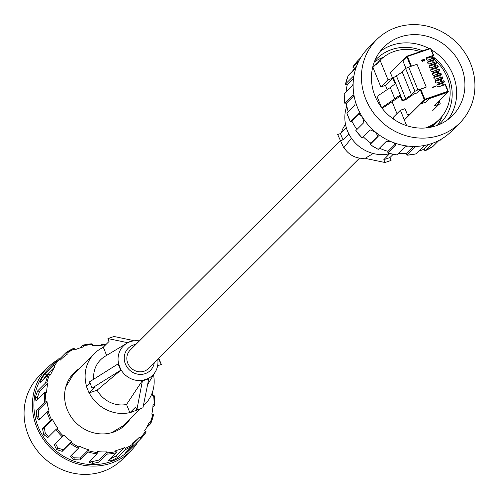 <?xml version="1.0" encoding="UTF-8"?>
<svg xmlns="http://www.w3.org/2000/svg" width="499" height="499" viewBox="0 0 499 499"><rect width="100%" height="100%" fill="white"/><g stroke="black" fill="none" stroke-linecap="round" stroke-linejoin="round"><path stroke-width="0.75" d="M359.567 158.114L148.496 368.493A12.974 12.032 -134.9 0 1 144.161 371.181A12.974 12.032 -134.9 0 1 129.073 365.661A12.974 12.032 -134.9 0 1 130.177 350.111L340.206 140.774M94.841 387.174L92.072 388.116L121.032 370.033L97.105 390.193L89.059 392.938L94.841 387.174M121.032 370.033L118.488 363.765L118.095 363.883L89.527 381.847L92.072 388.116M89.059 392.938L86.514 386.663L90.051 383.138M118.095 363.883L120.639 370.152M157.759 359.268A20.702 19.193 -134.9 0 1 155.301 371.867A20.702 19.193 -134.9 0 1 145.702 379.577A20.702 19.193 -134.9 0 1 120.446 368.761A20.702 19.193 -134.9 0 1 126.827 343.3A20.702 19.193 -134.9 0 1 130.314 341.684A20.702 19.193 -134.9 0 1 139.433 340.886M93.718 379.209A26.99 25.025 -134.9 0 1 105.071 356.33L126.827 343.3M126.553 404.477L129.908 412.754L135.697 406.984L136.851 409.835L142.489 380.444L126.553 404.477A26.99 25.025 -134.9 0 1 97.105 390.193M142.489 380.444L148.583 378.361L148.777 378.766L142.683 380.843M129.852 412.598A35.816 33.208 -134.9 0 1 89.202 392.888M106.624 355.4L103.287 347.185L109.069 341.422L107.915 338.571L127.145 342.582L127.295 343.025M86.639 386.544A35.816 33.208 -134.9 0 1 94.367 353.566A35.816 33.208 -134.9 0 1 103.349 347.335M107.915 338.571L114.009 336.488L133.239 340.505L133.383 340.917M133.239 340.505L127.145 342.582M135.953 344.354A15.675 14.533 45.1 0 0 133.514 344.952A15.675 14.533 45.1 0 0 125.392 364.058A15.675 14.533 45.1 0 0 145.165 373.651A15.675 14.533 45.1 0 0 154.272 362.736M71.65 376.227A35.816 33.208 -134.9 0 1 72.33 375.522L94.367 353.566M129.908 412.754L142.945 407.758L148.777 378.766M153.524 374.811A35.816 33.208 -134.9 0 1 144.928 404.296A35.816 33.208 -134.9 0 1 143.35 405.762M138.192 409.38A35.816 33.208 -134.9 0 1 136.346 410.334M157.466 366.528L158.563 365.43L161.333 364.482L158.401 358.619M140.681 408.531L122.897 426.252A35.816 33.208 -134.9 0 1 122.193 426.938M161.333 364.482L158.794 358.226M71.126 455.5L74.326 457.801L80.37 458.007L88.629 449.774A55.227 51.204 -134.9 0 1 79.422 446.212L78.38 448.27A57.304 53.131 -134.9 0 1 70.159 443.418L71.5 441.534A55.227 51.204 -134.9 0 1 63.828 435.122L62.2 436.762A57.304 53.131 -134.9 0 1 55.932 429.508L57.784 428.123A55.227 51.204 -134.9 0 1 52.576 419.634L50.53 420.694A57.304 53.131 -134.9 0 1 48.565 416.366A57.304 53.131 -134.9 0 1 46.962 411.912L49.139 411.17A55.227 51.204 -134.9 0 1 47.025 401.62L44.767 402.007A57.304 53.131 -134.9 0 1 44.33 392.757L46.607 392.707A55.227 51.204 -134.9 0 1 47.835 383.257L46.862 382.964A1.035 0.337 -167.2 0 0 45.609 382.951A57.304 53.131 -134.9 0 1 48.366 374.35A1.035 0.362 22.8 0 1 49.569 374.518L50.493 374.967A55.227 51.204 -134.9 0 1 54.921 366.753L54.079 366.154A1.035 0.38 -146.1 0 0 52.956 365.829A57.304 53.131 -134.9 0 1 58.57 358.912A1.035 0.387 44.2 0 1 59.587 359.361L60.329 360.091A55.227 51.204 -134.9 0 1 60.834 359.579A55.227 51.204 -134.9 0 1 67.421 354.103L66.81 353.267A1.035 0.38 -124.6 0 0 65.949 352.687A1.035 0.38 -124.6 0 0 65.924 352.699L59.406 359.199M80.37 458.007L79.946 459.928L73.727 459.666L70.247 456.448L78.38 448.27M79.946 459.928L87.936 451.963L88.629 449.774M146.457 427.836L150.723 423.589A1.035 0.362 -157.2 0 0 150.754 423.545A1.035 0.362 -157.2 0 0 150.068 422.865L149.145 422.422A55.227 51.204 -134.9 0 1 144.716 430.631L145.558 431.236A1.035 0.38 33.9 0 1 146.145 432.084A1.035 0.38 33.9 0 1 146.126 432.109A57.304 53.131 -134.9 0 1 140.518 439.02L140.518 439.02A1.035 0.387 -135.8 0 0 140.051 438.022L139.308 437.299A55.227 51.204 -134.9 0 1 138.803 437.81A55.227 51.204 -134.9 0 1 132.216 443.28L132.828 444.122A1.035 0.38 55.4 0 1 133.158 445.233A57.304 53.131 -134.9 0 1 125.374 449.63A1.035 0.368 -114.3 0 0 125.18 448.439L124.713 447.516A55.227 51.204 -134.9 0 1 115.812 450.553L116.111 451.533A1.035 0.337 76.6 0 1 116.136 452.78A57.304 53.131 -134.9 0 1 107.11 454.121L107.11 451.851A55.227 51.204 -134.9 0 1 97.473 451.57L97.112 453.834A57.304 53.131 -134.9 0 1 87.936 451.963M152.887 407.041L154.79 405.107L153.031 404.683A55.227 51.204 -134.9 0 1 151.796 414.133L152.775 414.42A1.035 0.337 12.8 0 1 153.511 414.925A1.035 0.337 12.8 0 1 153.48 414.987A57.304 53.131 -134.9 0 1 150.76 423.489M152.17 392.95A55.227 51.204 -134.9 0 1 152.613 395.763L154.322 395.932A57.304 53.131 -134.9 0 1 154.759 405.032M83.077 345.127A57.304 53.131 -134.9 0 1 91.978 343.811L92.527 345.533A55.227 51.204 -134.9 0 1 102.158 345.813L102.052 344.061L100.436 345.632M65.968 352.674A57.304 53.131 -134.9 0 1 73.715 348.308A1.035 0.368 65.7 0 1 73.752 348.277A1.035 0.368 65.7 0 1 74.457 348.951L74.925 349.868A55.227 51.204 -134.9 0 1 83.826 346.83L83.526 345.857A1.035 0.337 -103.4 0 0 83.009 345.121A1.035 0.337 -103.4 0 0 82.946 345.152L80.283 347.815M129.865 419.31A36.539 33.882 -134.9 0 1 125.611 424.574A36.539 33.882 -134.9 0 1 67.309 409.785A36.539 33.882 -134.9 0 1 74.02 372.815A36.539 33.882 -134.9 0 1 79.297 368.58M73.727 459.666L74.326 457.801M131.961 446.43L132.528 446.985L129.584 449.93A57.304 53.131 -134.9 0 1 38.155 426.739A57.304 53.131 -134.9 0 1 48.677 368.761L50.642 366.815M132.528 446.985L140.518 439.02L146.145 432.084M131.274 448.245L127.632 451.639L125.174 453.198L133.158 445.233M124.943 453.51L125.174 453.198M109.761 459.136L116.448 455.755L117.384 457.589L125.374 449.63M117.384 457.589L111.477 460.752L108.152 460.739L116.136 452.78M107.965 461.132L108.152 460.739M89.901 461.026L92.664 461.538L98.852 460.084L99.12 462.086L107.11 454.121M99.12 462.086L92.758 463.54L88.941 462.161L97.112 453.834M55.476 443.468L57.896 448.096L63.242 449.767L62.175 451.377L70.159 443.418M62.175 451.377L56.68 449.593L54.21 444.728L62.2 436.762M50.53 420.694L42.54 428.653L43.675 434.542L47.848 437.548L55.932 429.508M46.962 411.912L38.679 420.046L36.277 416.322L36.776 409.966L38.76 409.854L38.23 416.035L39.677 419.172M38.76 409.854L47.025 401.62M98.852 460.084L107.11 451.851M44.33 392.757L36.346 400.716L35.953 400.903L35.379 397.142L37.625 390.91L45.609 382.951M37.625 390.91L39.577 391.49L47.835 383.257M48.366 374.35L40.375 382.309L41.093 379.302L44.972 373.788L52.956 365.829M44.972 373.788L46.657 374.986L54.921 366.753M116.448 455.755L124.713 447.516M46.657 374.986L43.613 379.084M42.54 428.653L44.317 427.868L45.359 433.587L48.84 436.575M44.317 427.868L52.576 419.634M63.242 449.767L71.5 441.534M36.776 409.966L44.767 402.007M39.577 391.49L37.369 397.541L37.313 399.749M50.368 367.077L58.57 358.912M43.675 434.542L45.359 433.587M56.68 449.593L57.896 448.096M111.477 460.752L110.709 458.849M92.758 463.54L92.664 461.538M138.429 441.104A58.857 54.572 -134.9 0 1 130.682 451.034A58.857 54.572 -134.9 0 1 36.77 427.213A58.857 54.572 -134.9 0 1 47.58 367.657A58.857 54.572 -134.9 0 1 57.535 359.947M59.15 359.024A58.857 54.572 -134.9 0 1 60.08 358.531M127.632 451.639L127.214 451.158M40.375 382.309L40.014 382.508M36.277 416.322L38.23 416.035M35.379 397.142L37.369 397.541M41.093 379.302L42.877 380.35M130.682 451.034L122.367 459.323A58.857 54.572 -134.9 0 1 28.449 435.502A58.857 54.572 -134.9 0 1 39.265 375.947L47.58 367.657M348.764 134.081L347.491 130.944A35.816 33.208 45.1 0 0 348.913 134.031L342.981 139.845L340.437 133.57L337.667 134.518L343.717 147.804L351.446 138.242M342.981 139.845L340.212 140.787M346.83 106.05A35.816 33.208 45.1 0 0 346.362 127.756L340.437 133.57M346.362 127.756A35.816 33.208 45.1 0 0 347.491 130.944L346.219 127.806M345.476 124.189L343.699 127.133A20.702 19.193 45.1 0 0 341.534 132.472M344.085 147.667A20.702 19.193 45.1 0 0 365.617 158.083M373.19 153.492L365.605 158.052L365.761 158.495L384.991 162.512L383.831 159.661L389.557 153.742A35.816 33.208 45.1 0 0 389.944 153.655M348.913 134.031A35.816 33.208 45.1 0 0 389.557 153.742M393.162 154.353L389.931 157.578L391.085 160.429L384.991 162.512M390.168 153.704L389.619 153.892M389.931 157.578L383.831 159.661M375.872 64.471L372.566 67.77A41.835 38.791 -134.9 0 1 372.928 67.409L375.685 64.664A41.835 38.791 -134.9 0 1 375.872 64.471A41.835 38.791 -134.9 0 1 378.042 62.481M436.07 122.554A41.835 38.791 -134.9 0 1 434.941 123.733A41.835 38.791 -134.9 0 1 430.93 127.183M372.928 67.409L380.868 86.969L385.49 85.398L387.199 89.602M406.641 125.673L400.379 110.242L393.218 117.377L394.073 119.486M392.108 101.69L396.961 113.647M375.685 64.664L375.816 64.989L378.13 62.687L380.088 60.273L388.029 79.834L380.868 86.969M390.062 71.893L392.651 78.256L388.029 79.834M392.651 78.256L385.49 85.398M400.379 110.242L404.995 108.663L407.583 115.032L410.222 114.128M420.245 51.64A41.835 38.791 45.1 0 0 394.26 51.416A41.835 38.791 45.1 0 0 380.282 60.08A41.835 38.791 45.1 0 0 380.088 60.273M377.999 62.356A41.835 38.791 -134.9 0 1 378.186 62.169A41.835 38.791 -134.9 0 1 378.379 61.976M425.479 127.962A41.835 38.791 45.1 0 0 439.345 119.342A41.835 38.791 45.1 0 0 434.517 59.774M439.039 104.297L440.274 103.873L439.132 101.06M439.345 119.342L437.255 121.425A41.835 38.791 -134.9 0 1 429.109 127.519M403.024 60.142L391.484 71.407M420.414 103.973L420.22 103.499A0.518 0.48 45.1 0 0 420.875 103.817L425.953 102.083L420.414 103.973L404.34 119.997M410.771 66.417L406.847 56.761L402.855 60.741L405.961 68.388L402.662 60.267M432.758 110.56L439.089 104.241L434.286 105.882L448.002 92.215L429.533 98.515L425.953 102.083L429.533 98.515L447.541 92.371A0.518 0.48 45.1 0 0 447.821 92.09M439.089 104.241L438.322 102.345L437.592 102.594M433.587 55.283L430.88 48.528L433.631 55.295L432.053 56.892M433.631 55.295L426.944 57.522A1.428 1.322 45.1 0 0 426.346 59.524A1.428 1.322 45.1 0 0 428.005 60.136L434.691 57.909L435.172 59.1L433.594 60.691M435.172 59.1L428.485 61.321A1.428 1.322 45.1 0 0 427.886 63.329A1.428 1.322 45.1 0 0 429.545 63.934L436.232 61.714L436.719 62.899L435.14 64.49M436.719 62.899L430.026 65.126A1.428 1.322 45.1 0 0 429.427 67.128A1.428 1.322 45.1 0 0 431.092 67.733L437.779 65.512L438.259 66.698L436.681 68.294M438.259 66.698L431.573 68.924A1.428 1.322 45.1 0 0 430.974 70.933A1.428 1.322 45.1 0 0 432.633 71.538L439.32 69.311L439.8 70.502L438.228 72.093M439.8 70.502L433.113 72.723A1.428 1.322 45.1 0 0 432.514 74.731A1.428 1.322 45.1 0 0 434.174 75.337L440.866 73.116L441.347 74.301L439.769 75.892M441.347 74.301L434.66 76.528A1.428 1.322 45.1 0 0 434.061 78.53A1.428 1.322 45.1 0 0 435.721 79.141L442.407 76.915L442.887 78.106L441.309 79.697M442.887 78.106L436.201 80.327A1.428 1.322 45.1 0 0 435.602 82.335A1.428 1.322 45.1 0 0 437.261 82.94L443.948 80.713L444.434 81.905L442.856 83.495M402.855 60.741A0.518 0.48 -134.9 0 1 403.123 60.105L406.835 56.406M444.434 81.905L437.748 84.125A1.428 1.322 45.1 0 0 437.149 86.134A1.428 1.322 45.1 0 0 438.808 86.739L445.495 84.518L448.202 91.273M442.407 76.915L442.85 78.087M440.866 73.116L441.303 74.289M443.948 80.713L444.391 81.892M436.232 61.714L436.675 62.886M437.779 65.512L438.222 66.685M439.32 69.311L439.762 70.49M434.691 57.909L435.134 59.088M381.71 107.772L399.786 95.215L402.1 100.917L405.675 99.7L414.039 93.974L416.584 93.113L420.763 89.246L424.811 99.226L447.902 91.348L445.152 84.574M432.795 87.431L432.982 87.893L432.39 87.269L435.384 86.552L432.795 87.431L432.939 87.88M417.944 89.939A2.595 0.399 157.9 0 0 414.943 91.411L405.687 68.606A2.595 0.399 -22.1 0 1 408.681 67.134L417.944 89.939L426.252 87.1L420.763 89.246M421.58 60.847L421.986 59.749L422.759 59.961L423.295 59.125L424.618 59.83L424.138 61.134L423.108 60.822L422.672 61.464L421.58 60.847M421.961 59.774L422.759 59.961M423.015 59.3L423.982 59.15M424.456 60.94L424.138 61.134M430.737 69.947L436.613 68.12L437.255 69.96M437.186 69.985L436.357 70.197L435.583 68.294M432.215 71.606L436.357 70.197M434.099 62.381L433.269 62.593L432.496 60.691L433.525 60.516L434.167 62.356M429.134 64.003L433.269 62.593M427.649 62.344L432.496 60.691M436.912 85.154L442.788 83.327L443.43 85.161M443.355 85.186L442.526 85.398L441.758 83.495M438.39 86.807L442.526 85.398M440.268 77.588L439.438 77.794L438.671 75.898L439.7 75.723L440.343 77.563M435.303 79.21L439.438 77.794M433.824 77.551L438.671 75.898M429.196 66.149L435.066 64.321L435.714 66.161M435.639 66.18L434.81 66.392L434.036 64.496M430.674 67.808L434.81 66.392M432.284 73.746L438.153 71.925L438.796 73.758M438.727 73.783L437.897 73.995L437.124 72.093M433.762 75.405L437.897 73.995M426.109 58.545L431.984 56.718L432.627 58.558M432.552 58.583L431.722 58.795L430.955 56.892M427.587 60.204L431.722 58.795M441.815 81.387L440.985 81.599L440.212 79.697L441.241 79.522L441.883 81.362M436.85 83.009L440.985 81.599M435.365 81.349L440.212 79.697M402.1 100.917L411.5 94.841L414.943 91.411M394.877 98.964L390.249 87.562L395.152 83.813L392.838 78.112L402.244 72.037L411.5 94.841M405.687 68.606L402.244 72.037M408.681 67.134L416.996 64.296L426.252 87.1M423.957 59.175L424.618 59.83M432.396 87.281L435.278 86.283M424.593 59.855L424.113 61.165M400.173 96.176L384.642 106.792L381.729 107.784M405.749 98.821L396.493 76.016M402.612 100.53L393.349 77.719M423.383 59.418L423.065 60.354L424.225 60.753M423.202 59.524L423.096 60.323L424.206 60.772M422.054 60.042L421.855 60.784L422.672 61.14L422.803 60.435L421.936 60.117M381.535 107.528L377.019 96.413L390.249 87.562M421.855 60.784L422.541 61.221M424.013 60.897L424.325 59.924L423.408 59.393M422.085 60.017L421.88 60.759M430.799 126.534A41.261 38.261 -134.9 0 1 429.502 127.451M356.635 66.024L354.284 68.369A55.227 51.204 45.1 0 0 352.544 71.164M348.24 75.511A1.035 0.362 22.8 0 1 348.246 75.455A1.035 0.362 22.8 0 1 348.277 75.411A57.304 53.131 45.1 0 0 345.52 84.013A1.035 0.337 -167.2 0 0 345.489 84.075A1.035 0.337 -167.2 0 0 346.225 84.581L347.204 84.867A55.227 51.204 45.1 0 0 346.113 91.959M356.036 67.683L348.277 75.411M358.937 60.847L352.874 66.891A1.035 0.38 -146.1 0 0 352.855 66.916A1.035 0.38 -146.1 0 0 353.442 67.764L354.284 68.369M418.717 151.185A55.227 51.204 45.1 0 0 424.075 149.132L424.543 150.049A1.035 0.368 -114.3 0 0 425.248 150.723A1.035 0.368 -114.3 0 0 425.285 150.692A57.304 53.131 45.1 0 0 433.076 146.301A1.035 0.38 55.4 0 1 433.051 146.313A1.035 0.38 55.4 0 1 433.032 146.326M398.564 153.368A55.227 51.204 45.1 0 0 406.473 153.467L407.022 155.189A57.304 53.131 45.1 0 0 416.054 153.848A1.035 0.337 76.6 0 1 415.991 153.879A1.035 0.337 76.6 0 1 415.923 153.873M379.477 148.159A55.227 51.204 45.1 0 0 387.997 151.384L387.848 153.031A57.304 53.131 45.1 0 0 397.029 154.902L396.88 154.883M363.203 136.745A55.227 51.204 45.1 0 0 370.863 143.144L370.077 144.479A57.304 53.131 45.1 0 0 378.298 149.338L378.211 149.295M358.881 113.597L350.441 121.762L351.945 121.245A55.227 51.204 45.1 0 0 356.953 129.466M353.417 95.066L352.668 95.109L344.678 103.068L346.387 103.237A55.227 51.204 45.1 0 0 348.171 111.682M360.571 57.896L358.482 59.98A57.304 53.131 45.1 0 0 352.874 66.891M353.885 76.166L353.51 76.054L345.52 84.013M353.51 76.054L353.903 75.873M353.136 83.944L352.232 85.859L344.248 93.818A57.304 53.131 45.1 0 0 344.678 103.068M352.668 95.109L353.03 94.922L354.153 96.201M355.319 101.141L354.864 105.015L346.874 112.974A57.304 53.131 45.1 0 0 348.477 117.427A57.304 53.131 45.1 0 0 350.441 121.762M353.922 95.727L346.387 103.237M359.467 113.747L351.945 121.245M438.92 140.469L433.076 146.301M355.874 130.607L355.843 130.57A57.304 53.131 45.1 0 0 362.118 137.83L370.102 129.865L375.323 131.992L378.155 136.408L370.077 144.479M378.267 135.765L370.863 143.144M394.091 142.839L396.013 144.76L395.838 145.072L387.848 153.031M395.57 143.837L387.997 151.384M390.804 141.529L386.282 141.379L378.298 149.338M413.546 146.419L406.473 153.467M414.756 146.419L415.012 147.23L407.022 155.189M432.87 143.138L425.285 150.692M428.772 144.454L424.075 149.132M439.85 139.976A1.035 0.387 -135.8 0 0 440.43 140.088L441.465 139.053M353.535 78.555L347.204 84.867M424.68 145.415L416.054 153.848M362.567 117.359L363.833 122.611L355.843 130.57M407.864 146.07L405.013 146.937L397.029 154.902M376.633 39.677L368.318 47.966A58.857 54.572 45.1 0 0 357.502 107.522A58.857 54.572 45.1 0 0 451.42 131.343L459.735 123.053A58.857 54.572 45.1 0 0 470.551 63.498A58.857 54.572 45.1 0 0 376.633 39.677A58.857 54.572 45.1 0 0 365.823 99.232A58.857 54.572 45.1 0 0 459.735 123.053M358.432 113.797L361.962 116.379M383.5 57.235A45.259 41.966 45.1 0 0 374.294 62.026M437.38 125.318A45.259 41.966 45.1 0 0 442.208 116.13M438.502 124.887A45.259 41.966 45.1 0 0 440.498 123.028A45.259 41.966 45.1 0 0 448.813 77.233A45.259 41.966 45.1 0 0 434.804 58.196M434.479 57.928A45.259 41.966 45.1 0 0 432.521 56.418M422.609 50.836A45.259 41.966 45.1 0 0 376.595 58.919A45.259 41.966 45.1 0 0 374.73 60.909M461.313 66.648A48.478 44.947 45.1 0 0 383.962 47.031A48.478 44.947 45.1 0 0 375.055 96.082A48.478 44.947 45.1 0 0 452.406 115.699A48.478 44.947 45.1 0 0 461.313 66.648M447.99 119.529A48.478 44.947 45.1 0 0 453.048 74.881A48.478 44.947 45.1 0 0 431.404 49.819M429.196 48.584A48.478 44.947 45.1 0 0 380.119 51.441M150.068 422.865A56.262 52.164 45.1 0 0 152.775 414.42M154.029 404.795A56.262 52.164 45.1 0 0 153.605 395.707M105.214 345.264A56.262 52.164 45.1 0 0 102.208 344.821M92.39 344.535A56.262 52.164 45.1 0 0 83.526 345.857M74.457 348.951A56.262 52.164 45.1 0 0 66.81 353.267M59.587 359.361A56.262 52.164 45.1 0 0 54.079 366.154M49.569 374.518A56.262 52.164 45.1 0 0 46.862 382.964M45.609 392.594A56.262 52.164 45.1 0 0 46.033 401.676M48.191 411.401A56.262 52.164 45.1 0 0 51.69 420.027M56.998 428.678A56.262 52.164 45.1 0 0 63.155 435.802M70.97 442.339A56.262 52.164 45.1 0 0 79.042 447.104M88.423 450.734A56.262 52.164 45.1 0 0 97.43 452.568M107.248 452.849A56.262 52.164 45.1 0 0 116.111 451.533M125.18 448.439A56.262 52.164 45.1 0 0 132.828 444.122M140.051 438.022A56.262 52.164 45.1 0 0 145.558 431.236M102.12 344.117A57.304 53.131 -134.9 0 1 105.794 344.69M430.837 48.515A0.518 0.48 45.1 0 0 430.269 48.228M407.172 56.106L430.232 48.235L430.537 48.584L407.452 56.462L411.407 66.205M436.968 84.899L437.748 84.125M447.541 92.371L447.952 91.959A0.518 0.48 45.1 0 0 448.227 91.323L447.952 91.959L424.867 99.837L420.875 103.817M441.004 74.363L440.523 73.172M444.091 81.961L443.605 80.776M430.799 69.698L431.573 68.924M442.544 78.162L442.064 76.971M426.165 58.296L426.944 57.522M433.887 77.295L434.66 76.528M436.376 62.955L435.889 61.77M432.34 73.496L433.113 72.723M439.457 70.559L438.977 69.373M429.252 65.893L430.026 65.126M427.712 62.094L428.485 61.321M434.829 59.156L434.348 57.971M435.427 81.1L436.201 80.327M402.949 60.217L406.947 56.231A0.518 0.48 45.1 0 0 406.847 56.761L407.452 56.462L407.147 56.113A0.518 0.518 0 0 0 406.947 56.231A0.518 0.48 45.1 0 1 407.122 56.125L430.232 48.235A0.518 0.518 0 0 1 430.88 48.528L430.537 48.584L433.288 55.358M437.916 66.76L437.436 65.569M420.22 103.499L424.212 99.519L420.164 89.539M424.212 99.519A0.518 0.48 45.1 0 0 424.867 99.837L424.811 99.226L424.212 99.519M395.838 145.072L395.981 144.411M415.012 147.23L414.912 146.494M155.301 371.867L147.598 384.635M143.319 405.899L144.928 404.296M125.885 423.277L124.182 425.123L111.508 432.727M65.824 386.893L73.472 374.244L75.324 372.547M154.359 395.85L154.79 405.107M132.678 443.917L138.803 437.81M60.323 360.085L60.834 359.579M83.009 345.121L92.047 343.774M102.052 344.061L105.838 344.647M153.511 414.925L150.754 423.545M65.949 352.687L73.752 348.277M434.941 123.733L431.629 127.027M380.282 60.08L378.186 62.169M445.495 84.518L448.245 91.286A0.518 0.518 0 0 1 448.127 91.853L447.715 92.265M436.613 68.12L437.349 69.929M433.525 60.516L434.261 62.325M442.788 83.327L443.517 85.129M439.7 75.723L440.43 77.532M435.066 64.321L435.802 66.13M438.153 71.925L438.889 73.727M431.984 56.718L432.714 58.526M441.241 79.522L441.977 81.331M348.246 75.455L345.489 84.075M358.482 59.98L352.855 66.916M344.21 93.893L344.641 103.15M387.773 153.068L396.948 154.94M355.799 130.632L362.062 137.88M425.248 150.723L433.051 146.313M406.953 155.226L415.991 153.879M346.836 113.055L350.404 121.831M370.015 144.523L378.223 149.376"/></g></svg>
